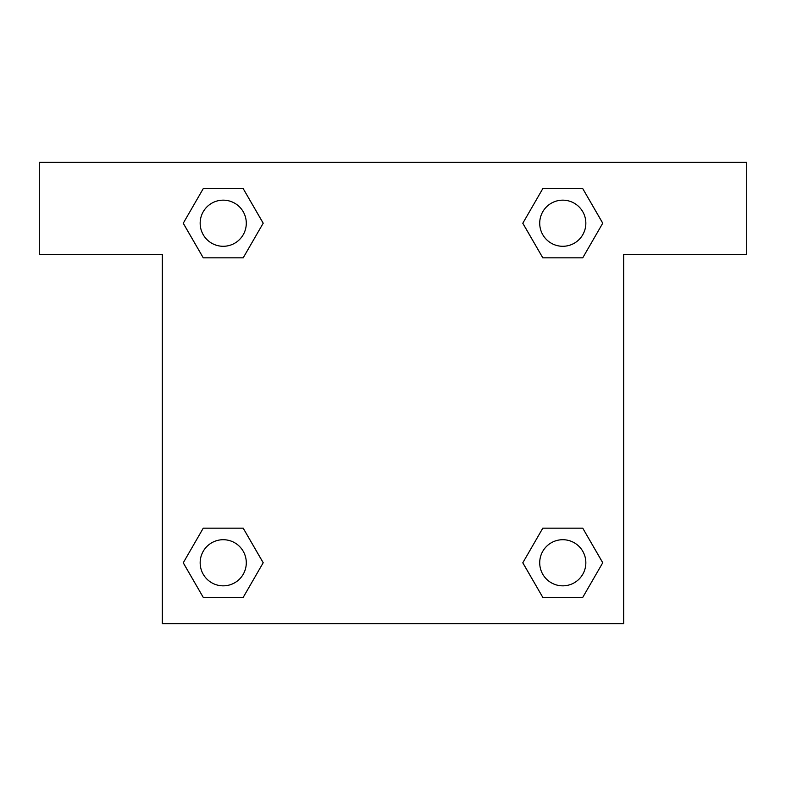 <?xml version="1.0" encoding="UTF-8"?>
<svg xmlns="http://www.w3.org/2000/svg" width="786" height="786" viewBox="0 0 786 786"><rect width="100%" height="100%" fill="white"/><g stroke="black" fill="none" stroke-linecap="round" stroke-linejoin="round"><path stroke-width="1.18" d="M560.575 257.828L582.75 257.828L542.802 257.828L522.818 223.224L542.802 188.62L582.75 188.62L602.734 223.224L582.75 257.828L542.802 257.828L560.575 257.828L542.802 257.828L522.778 223.253M203.25 257.828L243.198 257.828L203.25 257.828L183.266 223.224L203.25 188.62L243.198 188.62L263.182 223.224L243.198 257.828L203.25 257.828L183.226 223.253M225.425 528.172L203.25 528.172L243.198 528.172L263.182 562.776L243.198 597.38L203.25 597.38L183.266 562.776L203.25 528.172L243.198 528.172L225.425 528.172L243.198 528.172L263.222 562.747M582.75 528.172L542.802 528.172L582.75 528.172L602.734 562.776L582.75 597.38L542.802 597.38L522.818 562.776L542.802 528.172L582.75 528.172L602.774 562.747M746.7 162.329L39.3 162.329L39.3 254.595L162.329 254.595L162.329 623.671L623.671 623.671L623.671 254.595L746.7 254.595L746.7 162.329M243.198 188.62L203.25 188.62L243.198 188.62L263.222 223.195M203.25 597.38L243.198 597.38L203.25 597.38L183.226 562.805M542.802 597.38L582.75 597.38L542.802 597.38L522.778 562.805M582.75 188.62L542.802 188.62L582.75 188.62L602.774 223.195M585.845 562.776A23.069 23.069 0 0 0 551.241 542.802A23.069 23.069 0 0 0 551.241 582.75A23.069 23.069 0 0 0 585.845 562.776M246.293 562.776A23.069 23.069 0 0 0 211.689 542.802A23.069 23.069 0 0 0 211.689 582.75A23.069 23.069 0 0 0 246.293 562.776M585.845 223.224A23.069 23.069 0 0 0 551.241 203.25A23.069 23.069 0 0 0 551.241 243.198A23.069 23.069 0 0 0 585.845 223.224M246.293 223.224A23.069 23.069 0 0 0 211.689 203.25A23.069 23.069 0 0 0 211.689 243.198A23.069 23.069 0 0 0 246.293 223.224M542.802 528.172L560.575 528.172M243.198 257.828L225.425 257.828"/></g></svg>
